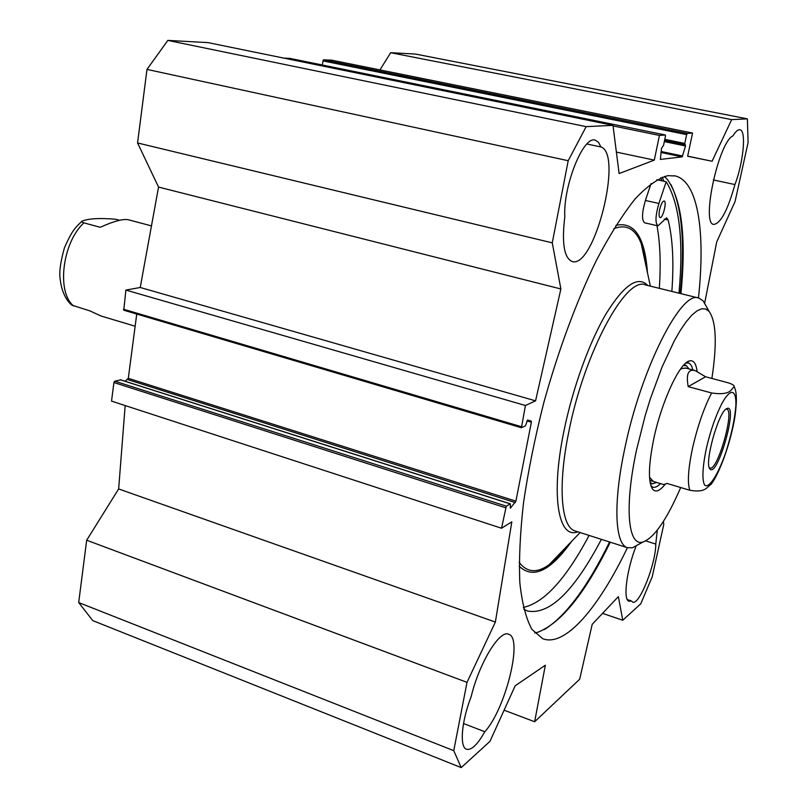 <?xml version="1.0" encoding="UTF-8"?>
<svg xmlns="http://www.w3.org/2000/svg" width="808" height="808" viewBox="0 0 808 808"><rect width="100%" height="100%" fill="white"/><g stroke="black" fill="none" stroke-linecap="round" stroke-linejoin="round"><path stroke-width="1.21" d="M78.689 602.556L92.779 620.615L461.206 767.6L453.753 750.662L467.014 682.336L86.678 540.219L78.689 602.556L453.753 750.662M86.678 540.219L118.655 488.941L125.169 405.555M521.332 427.654L123.775 310.221L125.876 290.072L140.228 287.486L158.55 187.082L137.562 142.955L552.268 242.855L560.883 288.971L535.563 400.839L525.432 405.495L521.433 427.745L525.412 425.846L527.594 420.069L531.26 421.13L531.381 422.2L515.888 501.152L510.353 508.232L510.333 503.818L506.293 506.151L501.536 528.23L111.524 401.111L113.928 382.538L114.807 381.184L120.624 379.901M125.139 381.265L128.3 378.326L136.744 314.049M552.268 242.855L568.206 160.711L586.164 126.644L612.979 125.351L207.969 42.612L167.842 40.4L146.985 69.407L137.562 142.955M289.91 58.398L283.911 58.125M612.979 125.351L619.11 173.548L654.308 160.115L659.429 135.401L665.388 134.987L665.459 136.178L663.55 145.359L661.51 148.278L660.368 159.408L682.144 156.883L685.558 145.975L684.78 143.44L686.638 134.623L687.224 133.421L692.557 133.047L331.724 60.176L323.473 59.822L322.16 64.973M692.557 133.047L687.638 156.247L712.08 161.246L731.664 119.614L747.38 118.847L415.514 54.065L390.678 52.702L379.952 69.912M627.301 599.576L631.422 600.96L628.988 601.243C622.907 600.031 626.493 570.761 635.967 546.329M657.288 530.169L655.773 544.067L645.794 540.916M484.8 731.735C477.478 744.724 471.347 750.551 466.428 749.228C459.368 747.016 461.57 720.989 471.155 696.718C479.225 662.792 499.879 629.291 508.757 634.3C523.2 637.916 505.525 709.262 484.8 731.735L463.519 723.524M586.931 144.006L600.91 146.955C623.503 154.076 593.991 269.963 571.973 261.418C564.055 257.813 561.661 242.935 564.812 216.786C563.004 185.951 583.528 135.057 595.345 140.218L598.526 142.37L600.91 146.955M713.363 179.952L734.927 184.557C727.755 210.181 720.706 223.473 713.757 224.422C700.97 224.271 718.524 142.178 732.917 135.916C735.674 131.421 738.027 129.371 739.976 129.765C746.531 130.472 743.39 162.65 734.927 184.557M655.773 544.067C655.924 563.62 639.249 605.838 632.654 602.081L631.422 600.96M553.763 561.146L555.965 557.621M642.784 250.894L642.764 247.874M534.704 632.967L537.764 632.25C561.085 623.18 585.255 593.163 610.262 542.198M680.932 293.658C686.386 238.289 681.932 200.313 667.56 179.719L664.398 176.427M670.862 184.446C682.083 207.252 685.204 243.602 680.235 293.486M609.575 541.976C587.608 586.901 565.873 616.09 544.39 629.543M627.432 547.693C598.728 607.606 565.287 647.45 542.703 638.704L531.947 629.412C526.069 618.686 522.039 603.162 519.847 582.82C518.857 559.863 520.079 533.179 523.513 502.778C528.24 470.771 535.007 437.391 543.814 402.626C558.267 350.551 576.66 300.95 596.365 260.429C609.575 235.32 622.463 214.857 635.007 199.061C647.087 186.204 658.025 178.406 667.822 175.659L675.427 175.972C698.415 181.81 705.485 232.896 698.465 297.98M552.763 561.994L554.692 558.944M642.39 249.046L642.36 246.622M663.398 521.423L663.782 524.432L652.218 576.811L640.744 603.849L622.766 620.241L618.362 596.627L592.203 624.321L579.69 679.225L534.644 721.746L545.339 665.216L515.171 685.8L489.931 741.401L461.206 767.6M504.091 710.202L534.644 721.746M704.687 303.03L716.716 241.925L735.078 201.495L748.097 142.511L747.38 118.847M501.536 528.23L511.828 521.837L495.365 622.059L467.014 682.336M525.432 405.495L125.876 290.072M535.563 400.839L140.228 287.486M560.883 288.971L158.55 187.082M495.365 622.059L118.655 488.941M146.985 69.407L568.206 160.711M602.556 613.363L622.766 620.241M167.842 40.4L586.164 126.644M616.383 152.096L654.308 160.115M613.05 125.927L659.429 135.401M687.659 156.146L712.08 161.246M390.678 52.702L731.664 119.614M705.566 376.76L728.26 382.82C732.583 384.265 734.553 385.527 734.179 386.608C730.957 389.557 730.695 395.708 711.616 392.981L688.224 386.638L705.566 376.76L695.234 370.62C688.254 368.801 685.921 374.144 688.224 386.638M663.691 484.558L666.954 483.416L689.85 490.264C705.94 493.082 706.646 486.921 711.04 484.396L712.494 482.315M725.907 409.161L726.756 409.171C734.957 410.514 717.373 471.821 709.889 467.994L709.262 467.59M726.432 408.757C718.049 412.878 703.97 464.549 710 468.983C717.292 478.154 738.229 405.131 727.402 408.313L726.432 408.757M659.591 209.817C660.954 204.212 662.479 201.263 664.156 200.98C667.145 201.344 662.823 218.726 660.035 217.584C658.894 216.908 658.752 214.322 659.591 209.817M523.311 607.424C544.016 602.99 565.943 578.993 589.093 535.421M659.328 288.345C660.954 263.802 660.176 242.905 656.965 225.634M523.705 609.07L527.402 610.989C549.349 615.272 574.003 591.395 601.374 539.36M671.862 291.425C673.983 262.257 672.741 238.441 668.135 219.978L666.64 217.837L657.934 225.856C655.066 223.18 655.389 215.706 658.904 203.464L666.176 181.739C679.477 203.323 683.75 240.471 678.993 293.183M644.663 222.816L644.572 222.796C641.623 220.099 641.895 212.645 645.39 200.445L651.076 183.547M656.864 179.719L666.176 181.739M650.097 482.396L652.46 483.82L656.732 482.467M689.032 368.963L686.346 365.681L683.336 365.549M685.79 368.165L681.811 368.509L680.164 369.599M649.531 477.296L653.308 481.416M706.424 306.656L703.212 300.98L698.95 298.101C681.78 289.102 641.108 368.337 624.705 448.844C612.969 503.475 614.959 544.208 627.361 547.673L632.411 547.804L639.441 543.956M711.899 378.447C717.14 343.824 716.211 321.473 709.111 311.403L705.768 309.01L701.748 308.777L697.132 310.767L691.991 315.009L686.406 321.483L680.487 330.088L674.367 340.724L661.984 367.196L650.369 398.778L645.178 415.645L636.623 449.612C624.079 507.323 628.028 546.996 642.966 542.016C654.217 537.835 666.792 519.665 680.69 487.527M697.072 371.276C696.062 363.368 693.527 359.924 689.476 360.934C679.659 362.731 661.58 401.536 653.773 438.815C648.4 465.337 648.026 482.154 652.662 489.264C655.682 492.678 659.873 490.981 665.236 484.154M650.915 485.8L652.813 487.153C654.955 487.83 657.51 486.648 660.479 483.588M692.81 369.973C691.931 365.984 690.466 363.661 688.426 362.994L685.83 363.085M151.47 225.897L128.815 219.867C123.634 218.554 114.1 221.028 100.232 227.29L83.901 222.867C81.689 222.139 81.113 221.533 82.174 221.069C88.718 218.513 99.94 217.907 115.817 219.261L119.635 220.281M81.84 221.341C76.174 226.937 72.346 229.452 64.377 247.995C60.519 261.913 59.085 272.064 60.085 278.437C61.802 295.688 69.619 303.505 71.952 305.192L89.87 310.878L101.131 316.029M662.075 180.851L660.712 177.78M663.974 181.265L662.217 177.164M660.995 152.47L682.144 156.883M515.888 501.152L128.3 378.326M531.381 422.2L526.917 420.887M521.312 426.664L123.402 309.191M505.525 507.727L113.928 382.538M506.293 506.151L114.807 381.184M510.171 503.849L120.21 379.77M515.282 502.576L127.644 379.558M289.83 58.378L665.358 134.987M661.116 151.51L682.649 156.005M664.338 141.612L685.558 145.975M664.58 140.41L684.82 144.571L664.58 140.42M664.802 139.34L684.78 143.44M322.796 60.873L686.638 134.623M323.473 59.822L687.224 133.421M721.756 403.778C715.565 416.029 710.424 430.927 706.333 448.45C702.526 467.155 701.92 479.316 704.525 484.941C708.697 489.335 717.847 475.175 725.604 452.985C731.402 435.058 734.836 419.099 735.896 405.111C736.351 388.991 730.331 387.88 721.756 403.778M711.616 392.981C703.95 407.889 697.637 426.079 692.668 447.551C688.174 468.61 687.244 482.851 689.85 490.264M664.216 219.079L668.135 219.978M645.39 200.445L658.904 203.464M519.18 566.196C532.937 579.407 550.4 571.155 571.549 541.431M647.45 272.619C644.885 237.057 634.381 221.311 615.938 225.371M519.17 562.348C526.927 572.569 536.886 573.387 549.056 564.792C555.763 560.015 562.661 552.844 569.761 543.279M646.834 269.781C645.834 259.307 643.956 250.561 641.199 243.521C635.391 228.836 626.291 223.877 613.898 228.654M647.824 285.507C638.057 275.356 624.19 284.709 606.202 313.585C589.234 342.339 572.458 388.779 563.802 431.724C550.511 496.243 558.429 539.542 577.831 531.826M698.385 297.96L645.481 284.931C626.19 275.508 584.043 352.965 568.68 432.431C557.591 486.345 561.136 526.978 574.932 530.896L575.518 531.078M73.801 306.07C56.368 292.809 62.186 242.653 83.901 222.867M674.205 175.71L675.427 175.972M521.433 427.745L123.775 310.221M510.333 503.818L120.442 379.77M289.87 58.388L665.388 134.987M711.04 484.396C719.261 473.801 730.23 444.339 734.775 417.716C737.926 395.233 735.644 389.941 734.179 386.608M709.303 467.701L710 468.983M725.948 409.151L727.402 408.313M649.804 480.396L663.742 484.568M685.033 367.903L694.769 370.488M644.572 222.796L657.934 225.856M686.346 365.681L684.275 364.529M652.46 483.82L650.359 483.729M580.104 532.553L549.056 564.792C555.631 560.227 562.56 553.046 569.822 543.229M646.855 269.872C645.845 259.136 643.966 250.349 641.199 243.521L650.349 286.133M627.361 547.673L576.225 531.31M709.111 311.403L703.212 300.98M642.966 542.016L632.411 547.804M651.006 486.062L652.662 489.264M685.952 363.044L689.476 360.934M135.138 326.22L100.445 315.827"/></g></svg>
